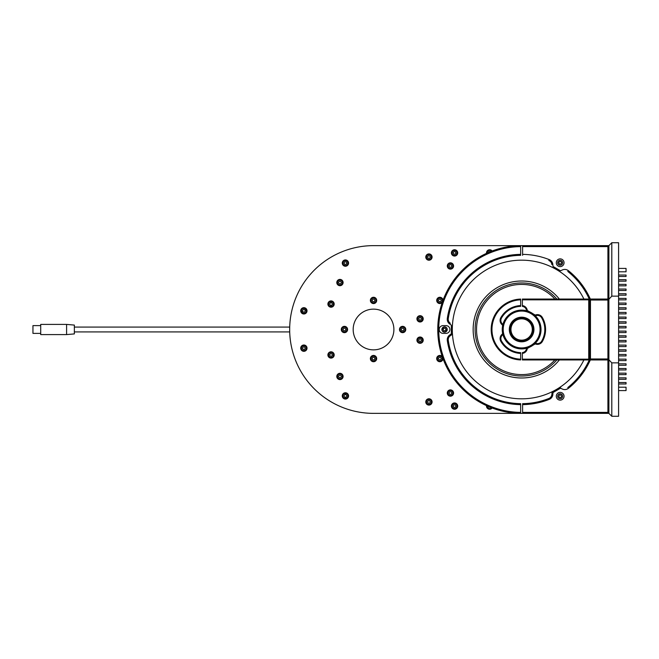<?xml version="1.0" encoding="UTF-8"?>
<svg xmlns="http://www.w3.org/2000/svg" width="659" height="659" viewBox="0 0 659 659"><rect width="100%" height="100%" fill="white"/><g stroke="black" fill="none" stroke-linecap="round" stroke-linejoin="round"><path stroke-width="0.99" d="M611.799 416.274L618.587 416.274L618.587 242.726L611.799 242.726L608.891 245.634L608.891 359.756L611.799 362.854L611.799 416.274L608.891 413.366L608.891 359.756M611.799 242.726L611.799 296.146L608.891 299.244M618.587 296.146L611.799 296.146M618.587 362.854L611.799 362.854M560.166 266.623A3.88 3.88 0 0 0 564.046 262.752A3.88 3.88 0 0 0 560.166 258.872A3.88 3.88 0 0 0 556.295 262.752A3.88 3.88 0 0 0 560.166 266.623M560.166 400.128A3.88 3.88 0 0 0 564.046 396.248A3.88 3.88 0 0 0 560.166 392.377A3.88 3.88 0 0 0 556.295 396.248A3.88 3.88 0 0 0 560.166 400.128M551.88 394.42L552.094 391.957L560.488 387.113L560.537 388.2L553.016 392.55L552.843 394.502A5.816 5.816 0 0 1 549.186 399.403A75.142 75.142 0 0 1 522.603 404.634L522.603 403.662A74.17 74.17 0 0 0 548.823 398.506A4.844 4.844 0 0 0 551.88 394.42L552.843 394.502M553.016 392.55L552.094 391.957M590.324 359.946A75.142 75.142 0 0 1 568.396 388.316L567.794 387.558A74.17 74.17 0 0 0 589.261 359.946M589.261 299.054A74.17 74.17 0 0 0 567.794 271.442L568.396 270.684A75.142 75.142 0 0 1 590.324 299.054M551.88 264.58A4.844 4.844 0 0 0 548.823 260.494L549.186 259.597A5.816 5.816 0 0 1 552.843 264.498L551.88 264.58M522.603 255.338L522.603 254.366L522.603 255.338M549.186 259.597A75.142 75.142 0 0 0 522.603 254.366L522.603 245.634L608.891 245.634L607.919 246.606L522.603 246.606M552.843 264.498L553.016 266.45L560.537 270.8L562.316 269.968A5.816 5.816 0 0 1 568.396 270.684M568.396 388.316A5.816 5.816 0 0 1 562.316 389.032L560.537 388.2M607.919 359.946L607.919 412.394L522.603 412.394L522.603 404.634M607.919 299.054L607.919 246.606M522.603 412.394L522.603 413.366L608.891 413.366L607.919 412.394M493.525 408.514L485.37 405.12M520.659 255.338A74.17 74.17 0 0 0 448.277 318.552A4.844 4.844 0 0 0 450.286 323.239L449.735 324.03A5.816 5.816 0 0 1 447.313 318.404A75.142 75.142 0 0 1 520.659 254.366L520.659 255.338M520.659 254.366L520.659 246.606A82.894 82.894 0 0 0 438.737 329.5A82.894 82.894 0 0 0 520.659 412.394L520.659 403.662A74.17 74.17 0 0 1 448.277 340.448A4.844 4.844 0 0 1 450.286 335.761L452.305 334.344L451.341 333.841L451.341 325.159L449.735 324.03M520.659 404.634A75.142 75.142 0 0 1 447.313 340.596A5.816 5.816 0 0 1 449.735 334.97L451.341 333.841M443.095 333.38L446.003 333.38A3.88 3.88 0 0 0 449.883 329.5A3.88 3.88 0 0 0 446.003 325.62L443.095 325.62A3.88 3.88 0 0 0 439.224 329.5A3.88 3.88 0 0 0 443.095 333.38M520.659 413.358L520.659 412.394L520.659 413.358A83.866 83.866 0 0 1 437.765 329.5A83.866 83.866 0 0 1 520.659 245.642L520.659 246.606M532.958 313.758L535.248 315.084L535.396 315.842M535.248 315.084A5.626 5.626 0 0 1 542.308 317.416A23.946 23.946 0 0 1 542.308 341.584A5.626 5.626 0 0 1 535.248 343.916L532.958 345.242M535.413 343.141A4.844 4.844 0 0 0 541.64 341.189A23.172 23.172 0 0 0 541.64 317.811A4.844 4.844 0 0 0 535.413 315.859M526.557 310.743A4.844 4.844 0 0 0 522.356 306.369L522.356 299.054L589.5 299.054L589.5 359.946L522.356 359.946L522.356 352.631A4.844 4.844 0 0 0 526.557 348.257A4.844 4.844 0 0 1 522.356 352.631L522.356 353.413A5.626 5.626 0 0 0 527.307 348.504L526.821 348.183M522.356 359.171L588.726 359.171L589.5 359.946L590.464 358.974L607.919 358.974L607.919 300.026L590.464 300.026L590.464 358.974M590.464 300.026L589.5 299.054L588.726 299.829L522.356 299.829M588.726 359.171L588.726 299.829M522.356 305.587A5.626 5.626 0 0 1 527.307 310.496L529.597 311.822M526.821 310.817L527.307 310.496M535.215 343.331L535.248 343.916M529.597 347.178L527.307 348.504M506.31 355.802L501.581 352.408M502.924 334.615A4.844 4.844 0 0 0 501.507 340.983A23.172 23.172 0 0 0 520.659 352.656L520.659 353.43A23.946 23.946 0 0 1 500.832 341.37A5.626 5.626 0 0 1 502.488 333.973L502.529 332.844M502.916 334.591L502.488 333.973M520.659 359.929L520.659 359.155L520.659 359.929A30.446 30.446 0 0 1 491.186 329.5A30.446 30.446 0 0 1 520.659 299.071L520.659 299.845A29.671 29.671 0 0 0 491.96 329.5A29.671 29.671 0 0 0 520.659 359.155L520.659 353.43M502.529 326.156L502.488 325.027A5.626 5.626 0 0 1 500.832 317.63A23.946 23.946 0 0 1 520.659 305.57L520.659 306.344A23.172 23.172 0 0 0 501.507 318.017A4.844 4.844 0 0 0 502.924 324.385M502.488 325.027L502.916 324.409M520.659 299.845L520.659 305.57M589.5 299.054L608.891 299.054L607.919 300.026M589.5 359.946L608.891 359.946L607.919 358.974M341.296 329.5A3.155 3.155 0 0 0 344.451 332.655A3.155 3.155 0 0 0 347.598 329.5A3.155 3.155 0 0 0 344.451 326.345A3.155 3.155 0 0 0 341.296 329.5M370.383 300.413A3.155 3.155 0 0 0 373.529 303.568A3.155 3.155 0 0 0 376.684 300.413A3.155 3.155 0 0 0 373.529 297.267A3.155 3.155 0 0 0 370.383 300.413M399.469 329.5A3.155 3.155 0 0 0 402.616 332.655A3.155 3.155 0 0 0 405.771 329.5A3.155 3.155 0 0 0 402.616 326.345A3.155 3.155 0 0 0 399.469 329.5M370.383 358.587A3.155 3.155 0 0 0 373.529 361.733A3.155 3.155 0 0 0 376.684 358.587A3.155 3.155 0 0 0 373.529 355.432A3.155 3.155 0 0 0 370.383 358.587M522.603 245.634L373.529 245.634A83.866 83.866 0 0 0 289.672 329.5A83.866 83.866 0 0 0 373.529 413.366L522.603 413.366M342.268 395.911A3.155 3.155 0 0 0 345.415 399.066A3.155 3.155 0 0 0 348.57 395.911A3.155 3.155 0 0 0 345.415 392.764A3.155 3.155 0 0 0 342.268 395.911M300.718 348.166A3.155 3.155 0 0 0 303.873 351.321A3.155 3.155 0 0 0 307.02 348.166A3.155 3.155 0 0 0 303.873 345.011A3.155 3.155 0 0 0 300.718 348.166M342.268 263.089A3.155 3.155 0 0 0 345.415 266.236A3.155 3.155 0 0 0 348.57 263.089A3.155 3.155 0 0 0 345.415 259.934A3.155 3.155 0 0 0 342.268 263.089M451.407 252.908A3.155 3.155 0 0 0 454.562 256.054A3.155 3.155 0 0 0 457.708 252.908A3.155 3.155 0 0 0 454.562 249.753A3.155 3.155 0 0 0 451.407 252.908M300.718 310.834A3.155 3.155 0 0 0 303.873 313.989A3.155 3.155 0 0 0 307.02 310.834A3.155 3.155 0 0 0 303.873 307.679A3.155 3.155 0 0 0 300.718 310.834M416.916 340.168A3.155 3.155 0 0 0 420.071 343.314A3.155 3.155 0 0 0 423.226 340.168A3.155 3.155 0 0 0 420.071 337.013A3.155 3.155 0 0 0 416.916 340.168M416.916 318.832A3.155 3.155 0 0 0 420.071 321.987A3.155 3.155 0 0 0 423.226 318.832A3.155 3.155 0 0 0 420.071 315.686A3.155 3.155 0 0 0 416.916 318.832M451.407 406.092A3.155 3.155 0 0 0 454.562 409.247A3.155 3.155 0 0 0 457.708 406.092A3.155 3.155 0 0 0 454.562 402.946A3.155 3.155 0 0 0 451.407 406.092M442.255 356.568A3.155 3.155 0 0 0 436.686 358.587A3.155 3.155 0 0 0 439.817 361.733A3.155 3.155 0 0 0 442.988 358.628M442.988 300.372A3.155 3.155 0 0 0 439.817 297.267A3.155 3.155 0 0 0 438.762 303.379A3.155 3.155 0 0 0 442.255 302.432M486.515 405.656A3.155 3.155 0 0 0 492.141 408.012M447.28 265.972A3.155 3.155 0 0 0 450.426 269.119A3.155 3.155 0 0 0 453.581 265.972A3.155 3.155 0 0 0 450.426 262.817A3.155 3.155 0 0 0 447.28 265.972M425.78 257.068A3.155 3.155 0 0 0 428.935 260.214A3.155 3.155 0 0 0 432.082 257.068A3.155 3.155 0 0 0 428.935 253.913A3.155 3.155 0 0 0 425.78 257.068M336.798 282.546A3.155 3.155 0 0 0 339.945 285.701A3.155 3.155 0 0 0 343.1 282.546A3.155 3.155 0 0 0 339.945 279.4A3.155 3.155 0 0 0 336.798 282.546M327.894 304.046A3.155 3.155 0 0 0 331.04 307.201A3.155 3.155 0 0 0 334.195 304.046A3.155 3.155 0 0 0 331.04 300.899A3.155 3.155 0 0 0 327.894 304.046M327.894 354.954A3.155 3.155 0 0 0 331.04 358.101A3.155 3.155 0 0 0 334.195 354.954A3.155 3.155 0 0 0 331.04 351.799A3.155 3.155 0 0 0 327.894 354.954M336.798 376.454A3.155 3.155 0 0 0 339.945 379.6A3.155 3.155 0 0 0 343.1 376.454A3.155 3.155 0 0 0 339.945 373.299A3.155 3.155 0 0 0 336.798 376.454M425.78 401.932A3.155 3.155 0 0 0 428.935 405.087A3.155 3.155 0 0 0 432.082 401.932A3.155 3.155 0 0 0 428.935 398.786A3.155 3.155 0 0 0 425.78 401.932L426.711 404.165M447.28 393.028A3.155 3.155 0 0 0 450.426 396.183A3.155 3.155 0 0 0 453.581 393.028A3.155 3.155 0 0 0 450.426 389.881A3.155 3.155 0 0 0 447.28 393.028M353.175 329.5A20.363 20.363 0 0 0 373.529 349.863A20.363 20.363 0 0 0 393.893 329.5A20.363 20.363 0 0 0 373.529 309.137A20.363 20.363 0 0 0 353.175 329.5M492.141 250.988A3.155 3.155 0 0 0 486.515 253.344M342.837 251.458A83.866 83.866 0 0 0 289.705 327.078L74.352 327.078M74.352 331.922L289.705 331.922A83.866 83.866 0 0 0 342.837 407.542M344.525 262.142L345.118 261.845L344.525 262.142M345.786 261.845L346.346 262.208L345.786 261.845M346.304 264.028L345.711 264.325L346.304 264.028M344.155 263.386L344.196 262.719L344.155 263.386M345.044 264.325L344.492 263.962M346.675 262.784L346.642 263.452M303.124 312.053A1.433 1.433 0 0 1 302.44 310.834L303.156 312.078A1.433 1.433 0 0 1 303.124 312.053M304.59 309.59A1.433 1.433 0 0 1 305.306 310.834L304.59 309.59L303.156 309.59L302.44 310.834M302.983 347.227L303.577 346.922L302.983 347.227M304.244 346.922L304.796 347.293L304.244 346.922M304.763 349.105L304.17 349.41L304.763 349.105M302.613 348.463L302.646 347.804L302.613 348.463M303.502 349.41L302.942 349.039M305.133 347.861L305.092 348.529M419.701 320.076L419.149 319.714L419.701 320.076M418.811 319.137L418.852 318.47M420.961 319.772L420.368 320.076M421.332 318.536L421.29 319.203M420.442 317.597L420.994 317.959M419.182 317.893L419.775 317.597M419.701 341.403L419.149 341.041L419.701 341.403M418.811 340.464L418.852 339.797M420.961 341.107L420.368 341.403M421.332 339.863L421.29 340.53M420.442 338.924L420.994 339.286M419.182 339.228L419.775 338.924M559.45 263.987L560.883 263.987L561.6 262.752L560.883 261.508L559.45 261.508L558.733 262.752L559.45 263.987M557.695 262.752A2.471 2.471 0 0 0 560.166 265.223A2.471 2.471 0 0 0 562.646 262.752A2.471 2.471 0 0 0 560.166 260.272A2.471 2.471 0 0 0 557.695 262.752M445.921 327.21A2.669 2.669 0 0 1 446.835 330.876A2.669 2.669 0 0 1 443.178 331.79A2.669 2.669 0 0 1 442.263 328.124A2.669 2.669 0 0 1 445.921 327.21M443.812 330.727L445.245 330.752L445.986 329.525L445.286 328.273L443.853 328.248L443.12 329.475L443.812 330.727M443.853 328.248A1.433 1.433 0 0 0 443.12 329.475M445.245 330.752A1.433 1.433 0 0 0 445.986 329.525M559.45 395.013L558.733 396.248L559.45 397.492L560.883 397.492L561.6 396.248L560.883 395.013L559.45 395.013M557.695 396.248A2.471 2.471 0 0 0 560.166 398.728A2.471 2.471 0 0 0 562.646 396.248A2.471 2.471 0 0 0 560.166 393.777A2.471 2.471 0 0 0 557.695 396.248M348.084 395.911A2.669 2.669 0 0 1 345.415 398.58A2.669 2.669 0 0 1 342.754 395.911A2.669 2.669 0 0 1 345.415 393.25A2.669 2.669 0 0 1 348.084 395.911M343.982 395.911L344.698 397.155L346.132 397.155L346.848 395.911L346.132 394.675L344.698 394.675L343.982 395.911M346.132 394.675A1.433 1.433 0 0 0 344.698 394.675M344.698 397.155A1.433 1.433 0 0 0 346.132 397.155M306.534 348.166A2.669 2.669 0 0 1 303.873 350.835A2.669 2.669 0 0 1 301.204 348.166A2.669 2.669 0 0 1 303.873 345.497A2.669 2.669 0 0 1 306.534 348.166M304.59 346.922L303.156 346.922L302.44 348.166L303.156 349.41L304.59 349.41L305.306 348.166L304.59 346.922M303.156 312.078L304.59 312.078L305.306 310.834M301.402 310.834A2.471 2.471 0 0 0 303.873 313.305A2.471 2.471 0 0 0 306.344 310.834A2.471 2.471 0 0 0 303.873 308.363A2.471 2.471 0 0 0 301.402 310.834M343.982 263.089L344.698 264.325L346.132 264.325L346.848 263.089L346.132 261.845L344.698 261.845L343.982 263.089M342.944 263.089A2.471 2.471 0 0 0 345.415 265.561A2.471 2.471 0 0 0 347.886 263.089A2.471 2.471 0 0 0 345.415 260.618A2.471 2.471 0 0 0 342.944 263.089M442.502 358.587A2.669 2.669 0 0 1 439.833 361.256A2.669 2.669 0 0 1 437.172 358.587A2.669 2.669 0 0 1 439.833 355.918A2.669 2.669 0 0 1 442.502 358.587M440.55 359.83L441.266 358.587L440.55 357.343L439.116 357.343L438.4 358.587L439.116 359.83L440.55 359.83M422.74 340.168A2.669 2.669 0 0 1 420.071 342.828A2.669 2.669 0 0 1 417.402 340.168A2.669 2.669 0 0 1 420.071 337.499A2.669 2.669 0 0 1 422.74 340.168M420.788 341.403L421.505 340.168L420.788 338.924L419.355 338.924L418.638 340.168L419.355 341.403L420.788 341.403M418.638 318.832L419.355 320.076L420.788 320.076L421.505 318.832L420.788 317.597L419.355 317.597L418.638 318.832M417.6 318.832A2.471 2.471 0 0 0 420.071 321.304A2.471 2.471 0 0 0 422.543 318.832A2.471 2.471 0 0 0 420.071 316.361A2.471 2.471 0 0 0 417.6 318.832M490.362 251.68L488.92 251.664L488.451 252.479M491.466 251.244A2.471 2.471 0 0 0 487.166 253.04M439.116 301.657L440.55 301.657L441.266 300.413L440.55 299.17L439.116 299.17L438.4 300.413L439.116 301.657M437.362 300.413A2.471 2.471 0 0 0 439.833 302.885A2.471 2.471 0 0 0 442.304 300.413A2.471 2.471 0 0 0 439.833 297.942A2.471 2.471 0 0 0 437.362 300.413M453.845 407.336L455.278 407.336L455.995 406.092L455.278 404.857L453.845 404.857L453.128 406.092L453.845 407.336M452.09 406.092A2.471 2.471 0 0 0 454.562 408.564A2.471 2.471 0 0 0 457.033 406.092A2.471 2.471 0 0 0 454.562 403.621A2.471 2.471 0 0 0 452.09 406.092M457.189 253.336A2.669 2.669 0 0 1 454.125 255.535A2.669 2.669 0 0 1 451.934 252.471A2.669 2.669 0 0 1 454.99 250.272A2.669 2.669 0 0 1 457.189 253.336M455.064 254.25L455.979 253.138L455.468 251.796L454.059 251.565L453.145 252.677L453.656 254.012L455.064 254.25M618.587 382.517L626.05 382.517L626.05 383.966L618.587 383.966M618.587 377.838L626.05 377.838L626.05 379.296L618.587 379.296M618.587 373.167L626.05 373.167L626.05 374.625L618.587 374.625M618.587 368.496L626.05 368.496L626.05 369.946L618.587 369.946M618.587 363.826L626.05 363.826L626.05 365.275L618.587 365.275M618.587 359.147L626.05 359.147L626.05 360.605L618.587 360.605M618.587 354.476L626.05 354.476L626.05 355.926L618.587 355.926M618.587 349.805L626.05 349.805L626.05 351.255L618.587 351.255M618.587 345.127L626.05 345.127L626.05 346.585L618.587 346.585M618.587 340.456L626.05 340.456L626.05 341.914L618.587 341.914M618.587 335.785L626.05 335.785L626.05 337.235L618.587 337.235M618.587 331.106L626.05 331.106L626.05 332.564L618.587 332.564M618.587 326.436L626.05 326.436L626.05 327.894L618.587 327.894M618.587 321.765L626.05 321.765L626.05 323.215L618.587 323.215M618.587 317.086L626.05 317.086L626.05 318.544L618.587 318.544M618.587 312.415L626.05 312.415L626.05 313.873L618.587 313.873M618.587 307.745L626.05 307.745L626.05 309.195L618.587 309.195M618.587 303.074L626.05 303.074L626.05 304.524L618.587 304.524M618.587 298.395L626.05 298.395L626.05 299.853L618.587 299.853M618.587 293.725L626.05 293.725L626.05 295.174L618.587 295.174M618.587 289.054L626.05 289.054L626.05 290.504L618.587 290.504M618.587 284.375L626.05 284.375L626.05 285.833L618.587 285.833M618.587 279.704L626.05 279.704L626.05 281.162L618.587 281.162M618.587 275.034L626.05 275.034L626.05 276.483L618.587 276.483M618.587 268.419L626.05 268.419L626.05 271.813L618.587 271.813M618.587 390.581L626.05 390.581L626.05 387.187L618.587 387.187M330.703 353.562L329.665 354.55L330.002 355.942L331.378 356.346L332.416 355.358L332.078 353.965L330.703 353.562M330.464 352.549A2.471 2.471 0 0 0 328.643 355.539A2.471 2.471 0 0 0 331.625 357.359A2.471 2.471 0 0 0 333.446 354.369A2.471 2.471 0 0 0 330.464 352.549M342.614 376.454A2.669 2.669 0 0 1 339.945 379.114A2.669 2.669 0 0 1 337.284 376.454A2.669 2.669 0 0 1 339.945 373.785A2.669 2.669 0 0 1 342.614 376.454M338.512 376.454L339.228 377.689L340.662 377.689L341.378 376.454L340.662 375.21L339.228 375.21L338.512 376.454M330.324 305.29L331.757 305.29L332.474 304.046L331.757 302.802L330.324 302.802L329.607 304.046L330.324 305.29A1.433 1.433 0 0 0 331.757 305.29M328.569 304.046A2.471 2.471 0 0 0 331.04 306.517A2.471 2.471 0 0 0 333.512 304.046A2.471 2.471 0 0 0 331.04 301.575A2.471 2.471 0 0 0 328.569 304.046M331.757 302.802A1.433 1.433 0 0 0 330.324 302.802M342.614 282.546A2.669 2.669 0 0 1 339.945 285.215A2.669 2.669 0 0 1 337.284 282.546A2.669 2.669 0 0 1 339.945 279.886A2.669 2.669 0 0 1 342.614 282.546M339.228 283.79L340.662 283.79L341.378 282.546L340.662 281.311L339.228 281.311L338.512 282.546L339.228 283.79M376.198 300.413A2.669 2.669 0 0 1 373.529 303.082A2.669 2.669 0 0 1 370.869 300.413A2.669 2.669 0 0 1 373.529 297.744A2.669 2.669 0 0 1 376.198 300.413M374.246 301.657L374.963 300.413L374.246 299.17L372.813 299.17L372.104 300.413L372.813 301.657L374.246 301.657M347.112 329.5A2.669 2.669 0 0 1 344.451 332.169A2.669 2.669 0 0 1 341.782 329.5A2.669 2.669 0 0 1 344.451 326.831A2.669 2.669 0 0 1 347.112 329.5M345.168 330.744L345.876 329.5L345.168 328.256L343.734 328.256L343.018 329.5L343.734 330.744L345.168 330.744M376.198 358.587A2.669 2.669 0 0 1 373.529 361.256A2.669 2.669 0 0 1 370.869 358.587A2.669 2.669 0 0 1 373.529 355.918A2.669 2.669 0 0 1 376.198 358.587M374.246 359.83L374.963 358.587L374.246 357.343L372.813 357.343L372.104 358.587L372.813 359.83L374.246 359.83M405.285 329.5A2.669 2.669 0 0 1 402.616 332.169A2.669 2.669 0 0 1 399.955 329.5A2.669 2.669 0 0 1 402.616 326.831A2.669 2.669 0 0 1 405.285 329.5M403.333 330.744L404.049 329.5L403.333 328.256L401.899 328.256L401.183 329.5L401.899 330.744L403.333 330.744M428.218 400.697L427.502 401.932L428.218 403.176L429.652 403.176L430.36 401.932L429.652 400.697L428.218 400.697M426.455 401.932A2.471 2.471 0 0 0 428.935 404.404A2.471 2.471 0 0 0 431.406 401.932A2.471 2.471 0 0 0 428.935 399.461A2.471 2.471 0 0 0 426.455 401.932M453.095 393.028A2.669 2.669 0 0 1 450.426 395.697A2.669 2.669 0 0 1 447.766 393.028A2.669 2.669 0 0 1 450.426 390.367A2.669 2.669 0 0 1 453.095 393.028M451.86 393.028L451.143 391.792L449.71 391.792L448.993 393.028L449.71 394.271L451.143 394.271L451.86 393.028M453.095 265.972A2.669 2.669 0 0 1 450.426 268.633A2.669 2.669 0 0 1 447.766 265.972A2.669 2.669 0 0 1 450.426 263.303A2.669 2.669 0 0 1 453.095 265.972M448.993 265.972L449.71 267.208L451.143 267.208L451.86 265.972L451.143 264.729L449.71 264.729L448.993 265.972M427.518 256.829L428.021 258.171L429.437 258.402L430.343 257.298L429.841 255.956L428.424 255.725L427.518 256.829M426.488 256.664A2.471 2.471 0 0 0 428.531 259.506A2.471 2.471 0 0 0 431.373 257.463A2.471 2.471 0 0 0 429.33 254.621A2.471 2.471 0 0 0 426.488 256.664M453.771 251.919L454.364 251.614L453.771 251.919M455.023 251.722L455.575 252.092L455.023 251.722M455.353 253.896L454.759 254.193L455.353 253.896M453.31 253.097L453.343 252.43M454.1 254.086L453.54 253.723M455.814 252.71L455.781 253.377M583.907 299.054A69.319 69.319 0 0 0 460.905 296.056A69.319 69.319 0 0 0 488.187 390.219A69.319 69.319 0 0 0 583.907 359.946M498.245 371.964A48.478 48.478 0 0 0 559.359 359.946A48.478 48.478 0 0 1 479.167 306.114A48.478 48.478 0 0 1 559.359 299.054A48.478 48.478 0 0 0 479.167 306.114A48.478 48.478 0 0 0 498.245 371.964M554.886 359.946A45.084 45.084 0 0 1 482.141 307.753A45.084 45.084 0 0 1 554.886 299.054M530.973 334.648A10.668 10.668 0 0 0 526.772 320.159A10.668 10.668 0 0 0 512.29 324.352A10.668 10.668 0 0 0 516.483 338.841A10.668 10.668 0 0 0 530.973 334.648M511.269 323.791A11.829 11.829 0 0 1 527.34 319.137A11.829 11.829 0 0 1 531.994 335.209A11.829 11.829 0 0 1 515.923 339.863A11.829 11.829 0 0 1 511.269 323.791M510.849 323.561A12.315 12.315 0 0 1 527.571 318.717A12.315 12.315 0 0 1 532.414 335.439A12.315 12.315 0 0 1 515.692 340.283A12.315 12.315 0 0 1 510.849 323.561M531.187 334.764A10.906 10.906 0 0 1 516.368 339.055A10.906 10.906 0 0 1 512.076 324.236A10.906 10.906 0 0 1 526.895 319.944A10.906 10.906 0 0 1 531.187 334.764M531.722 312.943L530.198 312.102M502.249 329.039L502.282 330.777M504.646 320.142A19.391 19.391 0 0 1 530.981 312.514A19.391 19.391 0 0 1 538.617 338.858A19.391 19.391 0 0 1 512.274 346.486A19.391 19.391 0 0 1 504.646 320.142M537.769 338.388A18.419 18.419 0 0 0 530.52 313.363A18.419 18.419 0 0 0 505.494 320.612A18.419 18.419 0 0 0 512.743 345.637A18.419 18.419 0 0 0 537.769 338.388M479.167 306.114A48.478 48.478 0 0 0 559.359 359.946A48.478 48.478 0 0 1 479.167 306.114A48.478 48.478 0 0 1 559.359 299.054M488.467 406.529L488.591 407.073L490.214 407.254M487.166 405.96A2.471 2.471 0 0 0 491.466 407.756M454.932 404.857L455.484 405.219L454.932 404.857M455.451 407.031L454.858 407.336L455.451 407.031M453.301 406.397L453.334 405.73M454.191 407.336L453.631 406.974M455.822 405.796L455.781 406.455M453.672 405.153L454.265 404.857M74.352 333.915L66.592 334.591L66.592 324.409L74.352 325.085L74.352 333.915M66.592 334.591L40.71 334.591L40.71 324.409L66.592 324.409M40.71 333.38L32.95 333.38L32.95 325.62L40.71 325.62M548.823 398.506L549.186 399.403M448.277 318.552L447.313 318.404M450.286 335.761L449.735 334.97M448.277 340.448L447.313 340.596M542.308 317.416L541.64 317.811M542.308 341.584L541.64 341.189M501.507 340.983L500.832 341.37M500.832 317.63L501.507 318.017M443.276 331.617A2.471 2.471 0 0 0 446.67 330.769A2.471 2.471 0 0 0 445.822 327.383A2.471 2.471 0 0 0 442.436 328.231A2.471 2.471 0 0 0 443.276 331.617M342.944 395.911A2.471 2.471 0 0 0 345.415 398.382A2.471 2.471 0 0 0 347.886 395.911A2.471 2.471 0 0 0 345.415 393.439A2.471 2.471 0 0 0 342.944 395.911M301.402 348.166A2.471 2.471 0 0 0 303.873 350.637A2.471 2.471 0 0 0 306.344 348.166A2.471 2.471 0 0 0 303.873 345.695A2.471 2.471 0 0 0 301.402 348.166M437.362 358.587A2.471 2.471 0 0 0 439.833 361.058A2.471 2.471 0 0 0 442.304 358.587A2.471 2.471 0 0 0 439.833 356.115A2.471 2.471 0 0 0 437.362 358.587M417.6 340.168A2.471 2.471 0 0 0 420.071 342.639A2.471 2.471 0 0 0 422.543 340.168A2.471 2.471 0 0 0 420.071 337.696A2.471 2.471 0 0 0 417.6 340.168M452.123 252.504A2.471 2.471 0 0 0 454.158 255.346A2.471 2.471 0 0 0 457 253.303A2.471 2.471 0 0 0 454.965 250.469A2.471 2.471 0 0 0 452.123 252.504M337.474 376.454A2.471 2.471 0 0 0 339.945 378.925A2.471 2.471 0 0 0 342.416 376.454A2.471 2.471 0 0 0 339.945 373.983A2.471 2.471 0 0 0 337.474 376.454M337.474 282.546A2.471 2.471 0 0 0 339.945 285.017A2.471 2.471 0 0 0 342.416 282.546A2.471 2.471 0 0 0 339.945 280.075A2.471 2.471 0 0 0 337.474 282.546M371.058 300.413A2.471 2.471 0 0 0 373.529 302.885A2.471 2.471 0 0 0 376.009 300.413A2.471 2.471 0 0 0 373.529 297.942A2.471 2.471 0 0 0 371.058 300.413M341.972 329.5A2.471 2.471 0 0 0 344.451 331.971A2.471 2.471 0 0 0 346.922 329.5A2.471 2.471 0 0 0 344.451 327.029A2.471 2.471 0 0 0 341.972 329.5M371.058 358.587A2.471 2.471 0 0 0 373.529 361.058A2.471 2.471 0 0 0 376.009 358.587A2.471 2.471 0 0 0 373.529 356.115A2.471 2.471 0 0 0 371.058 358.587M400.145 329.5A2.471 2.471 0 0 0 402.616 331.971A2.471 2.471 0 0 0 405.096 329.5A2.471 2.471 0 0 0 402.616 327.029A2.471 2.471 0 0 0 400.145 329.5M447.955 393.028A2.471 2.471 0 0 0 450.426 395.507A2.471 2.471 0 0 0 452.898 393.028A2.471 2.471 0 0 0 450.426 390.556A2.471 2.471 0 0 0 447.955 393.028M447.955 265.972A2.471 2.471 0 0 0 450.426 268.444A2.471 2.471 0 0 0 452.898 265.972A2.471 2.471 0 0 0 450.426 263.493A2.471 2.471 0 0 0 447.955 265.972M556.83 359.946A46.542 46.542 0 0 1 480.864 307.053A46.542 46.542 0 0 1 556.83 299.054M405.236 328.973A31.706 31.706 0 0 0 405.186 327.671M375.366 297.852A31.706 31.706 0 0 0 374.065 297.802M373.002 297.802A31.706 31.706 0 0 0 371.701 297.852M341.881 327.671A31.706 31.706 0 0 0 341.832 328.973M341.832 330.027A31.706 31.706 0 0 0 341.881 331.329M371.701 361.148A31.706 31.706 0 0 0 373.002 361.198M374.065 361.198A31.706 31.706 0 0 0 375.366 361.148M405.186 331.329A31.706 31.706 0 0 0 405.236 330.027"/></g></svg>
